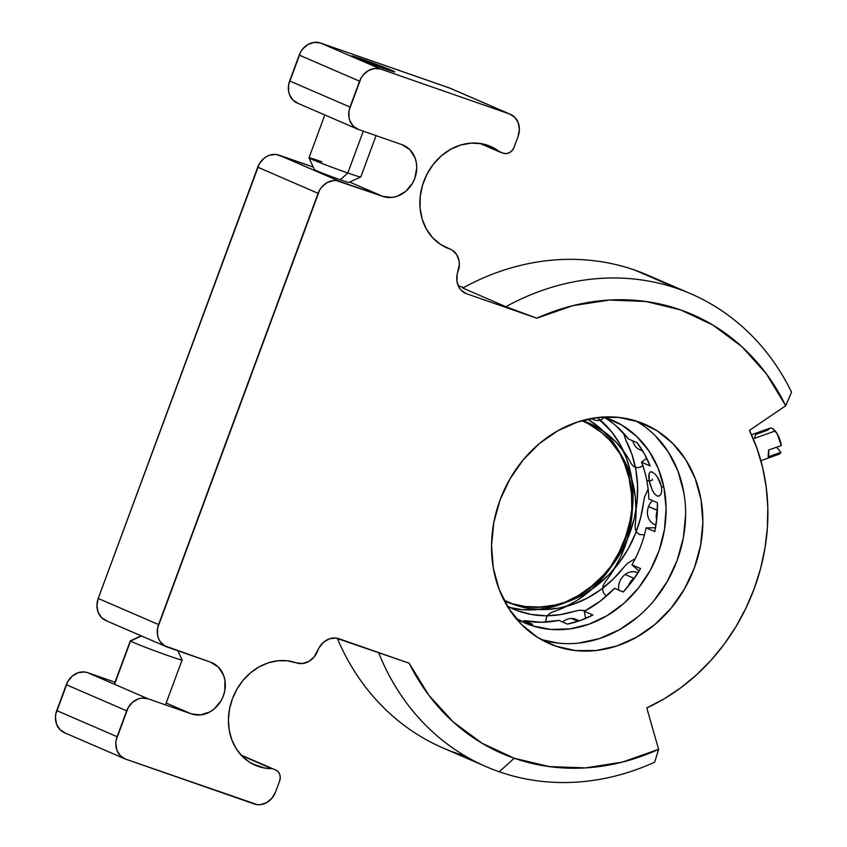 <?xml version="1.0" encoding="UTF-8"?>
<svg xmlns="http://www.w3.org/2000/svg" width="847" height="847" viewBox="0 0 847 847"><rect width="100%" height="100%" fill="white"/><g stroke="black" fill="none" stroke-linecap="round" stroke-linejoin="round"><path stroke-width="1.27" d="M659.898 481.647L661.359 486.39L657.59 477.285L659.898 481.647M657.346 476.925L654.89 473.928L652.296 472.044L650.422 471.853M650.263 471.917L649.046 473.579L649.289 481.17L652.465 480.027L649.289 481.17L648.738 476.808L649.046 473.579L650.263 471.917L652.296 472.044M637.082 442.706L644.355 453.738L650.115 465.924L641.497 462.187A110.417 94.938 113.4 0 1 646.706 480.048A110.417 94.938 113.4 0 1 648.813 499.01L657.441 502.747L648.813 499.01A110.417 94.938 113.4 0 0 646.706 480.048L649.289 481.17L646.706 480.048A110.417 94.938 113.4 0 0 641.497 462.187L650.115 465.924A110.417 94.938 113.4 0 0 637.082 442.706L628.453 438.979A110.417 94.938 113.4 0 0 603.572 417.042M515.548 618.268L532.541 625.859L550.921 629.448L569.978 628.887L588.972 624.207L607.193 615.589L623.921 603.35L638.532 587.977L650.443 570.042L659.21 550.254L664.503 529.364L666.102 508.179L663.953 487.512L661.359 486.39L663.953 487.512L658.13 468.147L648.876 450.837L636.531 436.258L621.582 424.94L603.488 417.01A110.417 94.938 -66.6 0 1 612.413 420.271A110.417 94.938 -66.6 0 1 663.953 487.512A110.417 94.938 -66.6 0 1 628.188 599.39A110.417 94.938 -66.6 0 1 524.727 622.937A110.417 94.938 -66.6 0 1 516.236 618.659M611.036 420.112L604.853 417.433L611.036 420.112A110.417 94.938 113.4 0 0 608.04 418.534M628.453 438.979L616.489 426.253M641.497 462.187L646.716 458.227L641.497 462.187M639.093 571.037L631.936 564.833A110.417 94.938 113.4 0 0 646.134 527.84L654.752 531.577L656.965 517.157L657.441 502.747A110.417 94.938 113.4 0 1 654.752 531.577L646.134 527.84L655.504 527.776M631.936 564.833L640.565 568.559L631.936 564.833M623.18 592L632.518 580.841L640.565 568.559A110.417 94.938 113.4 0 1 623.18 592L614.562 588.263L623.18 592M585.679 618.395L584.261 611.28L600.205 601.19L614.562 588.263A110.417 94.938 113.4 0 1 584.261 611.28L592.889 615.017L584.261 611.28L585.679 618.395M567.458 624.101L580.354 620.48L592.889 615.017A110.417 94.938 113.4 0 1 567.458 624.101L558.829 620.375L541.254 622.259L524.007 620.639L532.636 624.366L524.007 620.639A110.417 94.938 113.4 0 0 558.829 620.375M523.488 621.984L524.007 620.639L523.488 621.984M520.46 620.946A110.417 94.938 113.4 0 0 532.636 624.366M661.719 490.805L661.359 486.39L661.719 490.805L660.956 494.203L661.719 490.805M652.158 489.979L654.657 494.034L657.05 495.982L659.284 496.035L660.956 494.203L659.114 496.098M652.423 490.519L649.289 481.17L650.591 486.051M659.284 496.035L657.05 495.982M509.238 602.672A110.417 94.938 113.4 0 0 511.757 603.699A110.417 94.938 113.4 0 0 565.129 602.228A110.417 94.938 113.4 0 0 610.994 566.135A110.417 94.938 113.4 0 0 631.83 509.216A110.417 94.938 113.4 0 0 619.665 453.219A110.417 94.938 113.4 0 0 582.08 420.715M624.101 566.908A110.417 94.938 -66.6 0 1 509.555 602.81A110.417 94.938 -66.6 0 1 503.954 600.131L516.003 605.277L529.936 608.644L544.399 609.575L559.062 608.072L573.599 604.155L587.68 597.908L600.989 589.491L613.217 579.073L627.415 563.35L635.388 558.48M587.68 419.201A110.417 94.938 -66.6 0 1 612.265 572.096L620.3 557.591L626.409 542.154L630.443 526.125L632.328 509.873L632 493.748L629.48 478.142L624.821 463.383L618.13 449.81L609.565 437.74L599.295 427.439L587.585 419.138M606.431 596.108L603.562 593.027L602.609 589.544L603.075 585.775L604.885 582.387A110.417 94.938 113.4 0 0 612.265 572.096A110.417 94.938 -66.6 0 1 604.885 582.387M631.809 509.65L631.491 493.526L628.972 477.909L624.313 463.15L619.676 453.219M633.895 578.289A14.717 12.663 -66.6 0 1 634.805 577.654L633.895 578.289L625.107 574.488L633.895 578.289L630.083 582.44L628.23 586.293A14.717 12.663 -66.6 0 1 633.895 578.289M637.992 572.837L637.442 572.604A14.717 12.663 113.4 0 0 625.107 574.488A14.717 12.663 113.4 0 0 618.776 590.094M581.921 420.652A110.417 94.938 -66.6 0 1 582.397 420.853A110.417 94.938 -66.6 0 1 636.055 513.218L635.345 497.168L632.455 481.678L627.426 467.099L620.396 453.77L611.513 441.986L600.978 432.023L589.036 424.093L581.921 420.652M644.429 534.849L639.623 534.51L636.933 532.541L635.335 529.428L635.102 525.712A110.417 94.938 113.4 0 0 636.055 513.218A110.417 94.938 -66.6 0 1 635.102 525.712M619.877 453.547L610.994 441.763M600.47 431.801L588.517 423.871M656.669 520.026A14.717 12.663 -66.6 0 1 657.346 510.392A14.717 12.663 -66.6 0 1 657.41 510.233L648.558 506.58L657.346 510.392L656.224 515.971L656.658 520.026M652.486 500.598A14.717 12.663 113.4 0 0 648.558 506.58A14.717 12.663 113.4 0 0 654.583 524.494L655.97 525.087M597.294 417.56A110.417 94.938 -66.6 0 1 631.131 517.888A110.417 94.938 -66.6 0 1 563.149 607.945L576.86 600.544L589.639 591.058L601.201 579.697L611.269 566.717L619.633 552.424L626.092 537.125L630.496 521.17L632.751 504.928L632.815 488.761L630.676 473.028L626.378 458.1L620.036 444.304L611.778 431.949L597.294 417.56M545.436 622.132L546.654 616.87L549.015 613.884L552.17 612.106A110.417 94.938 113.4 0 0 563.149 607.945A110.417 94.938 -66.6 0 1 552.17 612.106M610.761 566.495L619.115 552.202L625.573 536.903L629.977 520.947L631.83 509.227M579.316 620.84L575.896 619.358A14.717 12.663 113.4 0 0 571.429 618.458L577.982 621.296L571.429 618.458A14.717 12.663 113.4 0 0 562.62 622.016M643.635 501.604A110.417 94.938 -66.6 0 1 504.505 601.19L511.906 603.816L525.955 606.759L540.481 607.267L555.145 605.34L569.629 601.01L583.604 594.382L596.743 585.595L608.76 574.859L619.369 562.419L628.347 548.538L635.483 533.557L640.618 517.792L644.631 496.776L648.124 489.206M511.387 603.593L525.436 606.537L539.963 607.045L554.626 605.118L565.129 602.228M582.27 420.557A110.417 94.938 -66.6 0 1 588.856 423.066A110.417 94.938 -66.6 0 1 625.446 453.823L616.256 442.335L605.457 432.711L593.302 425.152L582.27 420.557M643.064 465.511L639.909 467.322L636.51 467.618L633.45 466.348L631.269 463.743A110.417 94.938 113.4 0 0 625.446 453.823A110.417 94.938 -66.6 0 1 631.269 463.743M632.868 440.885A14.717 12.663 113.4 0 0 639.707 449.683L642.757 451.006M507.469 607.087L521.625 609.607L536.204 609.692L550.857 607.341L565.277 602.609L579.126 595.589L592.095 586.452L603.879 575.399L614.234 562.683L622.905 548.591L629.702 533.441L634.467 517.581L637.113 501.36L637.558 485.151L635.79 469.323L631.873 454.225L625.869 440.207A110.417 94.938 -66.6 0 1 614.393 562.44A110.417 94.938 -66.6 0 1 507.967 607.214M625.869 440.207L623.519 433.092M564.758 602.386L578.607 595.367L591.577 586.23L603.36 575.177L610.994 566.145M515.812 618.151L518.967 620.173M604.324 417.137L601.518 419.583L598.162 420.652L594.869 420.133A110.417 94.938 113.4 0 0 590.814 418.556A110.417 94.938 -66.6 0 1 594.869 420.133M574.721 611.174A110.417 94.938 -66.6 0 1 513.187 608.982A110.417 94.938 -66.6 0 1 507.321 606.166L517.273 610.623L531.09 614.403L545.479 615.758L560.132 614.678L579.083 610.242L585.552 610.602M779.145 454.172L780.87 452.351L768.155 456.893L768.568 450.085L781.294 445.543A13.806 5.495 -109.7 0 0 775.174 430.954L753.248 438.788L775.174 430.954A13.806 5.495 -109.7 0 0 769.912 428.169L751.48 434.755M760.871 460.704L779.198 454.151A13.806 5.495 -109.7 0 0 780.87 452.351L776.583 447.227L780.87 452.351L768.155 456.893A13.806 5.495 -109.7 0 0 768.568 450.085L781.294 445.543L777.25 433.939L773.046 428.931L771.066 428.063L769.404 428.423L768.229 429.969L755.513 434.522L754.91 437.454M652.465 480.027L652.317 479.169M558.226 643.106L541.275 639.58A119.618 102.847 113.4 0 0 674.339 567.374A119.618 102.847 113.4 0 0 635.875 420.938M555.717 646.113L543.859 640.988L555.717 646.113L537.549 637.357L521.678 624.62L508.708 608.4L499.137 589.332L493.335 568.125L491.525 545.606L493.78 522.652L500.005 500.122L509.968 478.904L523.277 459.794L539.423 443.542L557.802 430.763L577.686 421.944L598.321 417.444L618.913 417.412L638.67 421.87A119.618 102.847 -66.6 0 1 644.694 424.209A119.618 102.847 -66.6 0 1 693.037 571.365A119.618 102.847 -66.6 0 1 555.717 646.113A119.618 102.847 -66.6 0 1 549.692 643.773A119.618 102.847 -66.6 0 1 501.35 496.617A119.618 102.847 -66.6 0 1 638.67 421.87L656.838 430.625L672.709 443.362L685.678 459.572L695.249 478.65L701.051 499.857L702.862 522.366L700.607 545.33L694.381 567.861L684.418 589.078L671.11 608.188L654.964 624.44L636.584 637.219L616.701 646.039L596.066 650.538L575.473 650.57L555.717 646.113M690.877 293.814A257.626 221.522 -66.6 0 1 791.564 392.15A257.626 221.522 113.4 0 0 677.907 288.753L634.795 270.108L677.907 288.753A257.626 221.522 -66.6 0 1 690.877 293.814L647.764 275.159A257.626 221.522 113.4 0 0 634.795 270.108A257.626 221.522 -66.6 0 1 660.321 281.151M362.389 59.248A23.007 0.741 -159.7 0 1 384.062 67.262A23.007 0.741 -159.7 0 1 394.734 71.889A23.007 0.741 -159.7 0 1 383.945 68.575A23.007 0.741 -159.7 0 1 362.262 60.561A23.007 0.741 -159.7 0 1 351.59 55.923A23.007 0.741 -159.7 0 1 362.389 59.248L361.944 60.433L362.389 59.248L351.632 55.902L363.607 61.079L394.691 71.91L362.389 59.248M258.049 766.334A55.203 47.464 -66.6 0 1 255.275 765.254A55.203 47.464 -66.6 0 1 232.967 697.335A55.203 47.464 -66.6 0 1 296.334 662.841L302.548 663.519L308.784 661.465L314.089 657.007L319.203 647.532L323.734 642.09L329.621 638.765L335.963 638.077L409.186 663.212L428.635 694.964L453.145 721.898L481.964 743.2L514.235 758.245L499.232 771.765A257.626 221.522 113.4 0 0 654.689 762.152L658.595 749.32A239.225 205.694 -66.6 0 1 514.235 758.245A239.225 205.694 -66.6 0 1 409.186 663.212L339.001 638.754A18.401 15.818 -66.6 0 0 317.667 650.792A18.401 15.818 -66.6 0 1 296.334 662.841L287.218 660.787L277.71 660.798L268.192 662.873L259.013 666.938L250.532 672.836L243.078 680.342L236.938 689.162L232.343 698.955L229.463 709.352L228.425 719.95L229.262 730.347L231.94 740.13L236.355 748.928L242.348 756.413L249.664 762.289L258.049 766.334L252.586 763.973L264.793 768.06L271.802 768.653A55.203 47.464 -66.6 0 1 258.049 766.334M465.638 293.369L465.702 293.39A18.401 15.818 -66.6 0 0 466.623 293.75L536.797 318.207L505.881 306.709A257.626 221.522 -66.6 0 1 677.907 288.753A257.626 221.522 113.4 0 0 505.881 306.709L462.769 288.054A257.626 221.522 -66.6 0 1 634.795 270.108A257.626 221.522 113.4 0 0 462.769 288.054L505.881 306.709L536.797 318.207A239.225 205.694 -66.6 0 1 785.688 405.745L749.436 430.403A193.222 166.139 -66.6 0 1 646.78 707.912L664.27 698.764L680.956 687.658L696.658 674.72L711.162 660.12L724.323 644.016L735.969 626.6L745.963 608.093L754.19 588.697L760.553 568.655L764.968 548.2L767.393 527.575L767.795 507.025L766.175 486.803L762.533 467.131L756.932 448.254L749.436 430.403L785.688 405.745L766.302 373.76L741.813 346.603L712.973 325.1L680.628 309.907L645.774 301.468L609.448 300.05L572.752 305.682L536.797 318.207L466.623 293.75L461.393 290.447L459.392 287.948L457.031 281.755L457.094 274.756L459.36 264.296L459.085 260.834L456.713 254.64L452.277 250.183L440.366 244.317L432.552 237.636L426.39 229.092L422.166 219.077L420.07 208.055L420.207 196.525L422.568 185.027L427.036 174.08L433.42 164.18L441.414 155.806L450.657 149.316L460.736 145.017L471.165 143.111L481.477 143.683L491.207 146.711L499.889 152.037L503.404 153.265L506.506 153.603L509.619 152.576L512.276 150.343L514.065 147.24L518.078 136.42L519.38 129.422L518.205 122.699L514.743 117.267L509.502 113.964L380.917 69.147L374.702 68.469L368.477 70.513L363.162 74.981L361.108 77.924L349.049 110.534L348.985 117.532L349.875 120.793L353.347 126.214L358.577 129.527L401.944 144.636L409.8 149.591L414.998 157.743L416.332 162.635L416.756 167.833L414.797 178.325L412.5 183.227L405.702 191.38L396.872 196.366L392.108 197.404L382.802 196.388L336.397 180.591L333.231 180.591L326.995 182.645L321.68 187.113L319.637 190.046L157.616 628.04L157.553 635.028L158.442 638.289L159.914 641.232L164.35 645.679L210.511 662.142L218.367 667.097L223.566 675.25L224.91 680.141L224.804 690.633L223.364 695.832L221.067 700.734L214.27 708.886L210.035 711.84L200.675 714.91L191.369 713.894L148.003 698.786L141.798 698.097L138.622 698.796L132.735 702.11L128.204 707.552L116.145 740.162L115.795 743.698L116.971 750.421L120.433 755.852L125.674 759.156L257.297 804.65L260.474 804.65L266.699 802.596L272.014 798.128L275.593 791.924L279.595 781.103L280.251 777.599L279.669 774.243L277.932 771.522L275.317 769.87L241.024 755.037L275.317 769.87A9.201 7.909 -66.6 0 1 275.773 770.05A9.201 7.909 -66.6 0 1 279.595 781.103L275.593 791.924A18.401 15.818 -66.6 0 1 254.259 803.962L125.674 759.156A18.401 15.818 -66.6 0 1 124.742 758.796A18.401 15.818 -66.6 0 1 117.098 736.699L126.669 710.824A18.401 15.818 -66.6 0 1 148.003 698.786L87.643 672.666L84.605 671.978L78.263 672.677L72.376 676.001L67.845 681.443L55.786 714.042L55.436 717.578L56.611 724.301L60.073 729.733L65.314 733.036M578.819 643.085L599.454 638.574L619.348 629.766L637.717 616.987M653.863 600.724L667.182 581.624L677.134 560.396L683.36 537.866L685.615 514.912M683.804 492.393L678.002 471.197L668.431 452.118L655.462 435.898M654.689 762.152L658.595 749.32L646.78 707.912L658.595 749.32L622.545 762.067L585.722 767.89L549.258 766.599L514.235 758.245L499.232 771.765A257.626 221.522 -66.6 0 1 486.273 766.704A257.626 221.522 -66.6 0 1 378.588 652.55A257.626 221.522 113.4 0 0 499.232 771.765A257.626 221.522 -66.6 0 0 654.689 762.152M465.289 756.043A257.626 221.522 -66.6 0 1 337.275 638.278A257.626 221.522 113.4 0 0 443.161 748.049L486.273 766.704M785.688 405.745L791.564 392.15L785.688 405.745M463.574 287.609L458.216 285.746L463.574 287.609M450.138 88.236L320.558 43.038L314.353 42.35L308.117 44.404L302.803 48.872L300.759 51.805L288.689 84.414L288.626 91.412L289.515 94.673L292.988 100.105L298.218 103.408M211.814 662.64L211.898 662.682A27.602 23.737 -66.6 0 0 210.511 662.142L167.145 647.034A18.401 15.818 -66.6 0 1 166.224 646.674A18.401 15.818 -66.6 0 1 158.58 624.567L318.101 193.317A18.401 15.818 -66.6 0 1 339.435 181.279L279.076 155.16L313.231 167.06L276.037 154.472L269.695 155.17L266.636 156.526L263.809 158.495L259.277 163.937L98.22 598.458L96.918 605.457L98.083 612.18L101.555 617.611L106.796 620.915M115.023 682.206L87.643 672.666L115.023 682.206M241.48 755.524L271.802 768.653L241.48 755.524M211.898 662.682A27.602 23.737 -66.6 0 1 223.057 696.636A27.602 23.737 -66.6 0 1 191.369 713.894L166.192 702.999L191.369 713.894L148.003 698.786L87.643 672.666A18.401 15.818 113.4 0 0 66.32 684.704L126.669 710.824L66.32 684.704L56.738 710.58L117.098 736.699L56.738 710.58A18.401 15.818 113.4 0 0 64.393 732.676L124.742 758.796M357.656 129.168A18.401 15.818 -66.6 0 1 350.012 107.061L289.653 80.952L350.012 107.061L359.583 81.185L299.224 55.076L359.583 81.185A18.401 15.818 -66.6 0 1 380.917 69.147L320.558 43.038L449.143 87.844L509.502 113.964L380.917 69.147L320.558 43.038A18.401 15.818 113.4 0 0 299.224 55.076L289.653 80.952A18.401 15.818 113.4 0 0 297.297 103.048L357.656 129.168A18.401 15.818 -66.6 0 0 358.577 129.527L401.944 144.636A27.602 23.737 -66.6 0 1 403.331 145.176A27.602 23.737 -66.6 0 1 414.49 179.13A27.602 23.737 -66.6 0 1 382.802 196.388L349.716 182.073L382.802 196.388L339.435 181.279L279.076 155.16A18.401 15.818 113.4 0 0 257.742 167.198L318.101 193.317L257.742 167.198L98.22 598.458L158.58 624.567L98.22 598.458A18.401 15.818 113.4 0 0 105.864 620.555L166.224 646.674M510.434 114.324L450.075 88.204A18.401 15.818 113.4 0 0 449.143 87.844L509.502 113.964A18.401 15.818 -66.6 0 1 510.434 114.324A18.401 15.818 -66.6 0 1 518.078 136.42L514.065 147.24A9.201 7.909 -66.6 0 1 503.404 153.265L480.048 143.45L499.889 152.037A55.203 47.464 -66.6 0 0 490.551 146.415A55.203 47.464 -66.6 0 0 425.056 178.23A55.203 47.464 -66.6 0 0 446.708 247.748L446.485 247.652M465.702 293.39A18.401 15.818 -66.6 0 1 458.058 271.294A18.401 15.818 -66.6 0 0 450.413 249.198A18.401 15.818 -66.6 0 0 449.482 248.838L444.008 246.466L449.482 248.838A55.203 47.464 -66.6 0 1 446.708 247.748M141.184 635.832L130.343 640.819A27.602 0.889 20.3 0 0 130.544 641.052L114.546 684.302L130.544 641.052A27.602 0.889 20.3 0 0 158.167 652.074A27.602 0.889 20.3 0 0 182.094 659.961A27.602 0.889 -159.7 0 1 157.754 651.925A27.602 0.889 -159.7 0 1 130.544 641.052L141.438 635.949L130.544 641.052A27.602 0.889 -159.7 0 1 130.322 640.84L114.281 684.185M181.872 659.771A27.602 0.889 -159.7 0 1 182.094 659.993L177.859 650.761M324.846 114.97L308.986 157.828A27.602 0.889 20.3 0 0 321.796 163.386A27.602 0.889 20.3 0 0 347.81 173L363.289 131.169L347.81 173A27.602 0.889 -159.7 0 1 308.996 157.86A27.602 0.889 -159.7 0 1 321.945 161.809M308.996 157.86L314.428 169.675A18.401 0.593 20.3 0 0 340.314 179.765L347.81 173L340.314 179.765A18.401 0.593 20.3 0 0 348.932 182.433L360.737 177.002A27.602 0.889 -159.7 0 1 347.81 173A27.602 0.889 20.3 0 0 360.769 176.981L376.068 135.615M275.709 770.018L240.993 755.005M450.35 249.166L443.606 246.255M165.493 704.873L182.094 659.993"/></g></svg>
